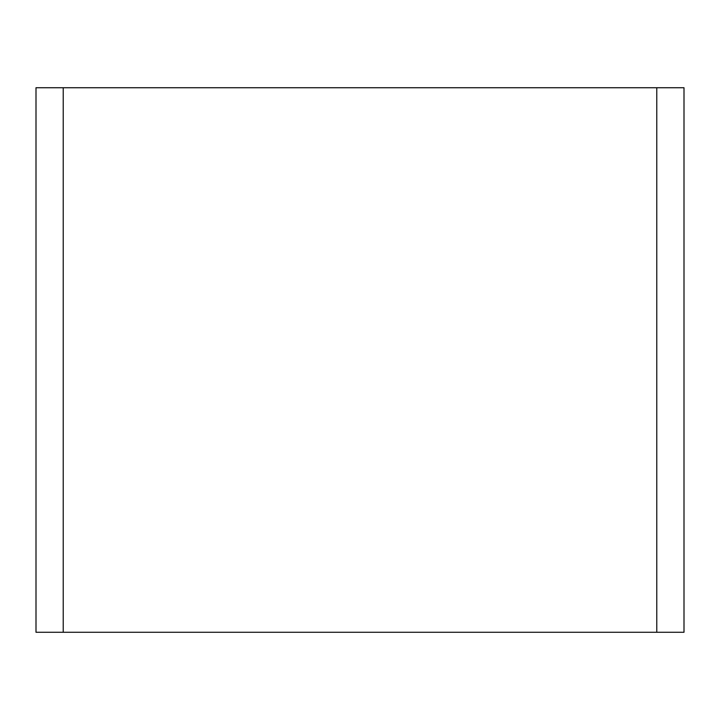 <?xml version="1.0" encoding="UTF-8"?>
<svg xmlns="http://www.w3.org/2000/svg" width="720" height="720" viewBox="0 0 720 720"><rect width="100%" height="100%" fill="white"/><g stroke="black" fill="none" stroke-linecap="round" stroke-linejoin="round"><path stroke-width="1.08" d="M63.225 87.732L36 87.732L36 632.268L63.225 632.268L63.225 87.732L656.775 87.732L656.775 632.268L684 632.268L684 87.732L656.775 87.732M656.775 632.268L63.225 632.268"/></g></svg>
